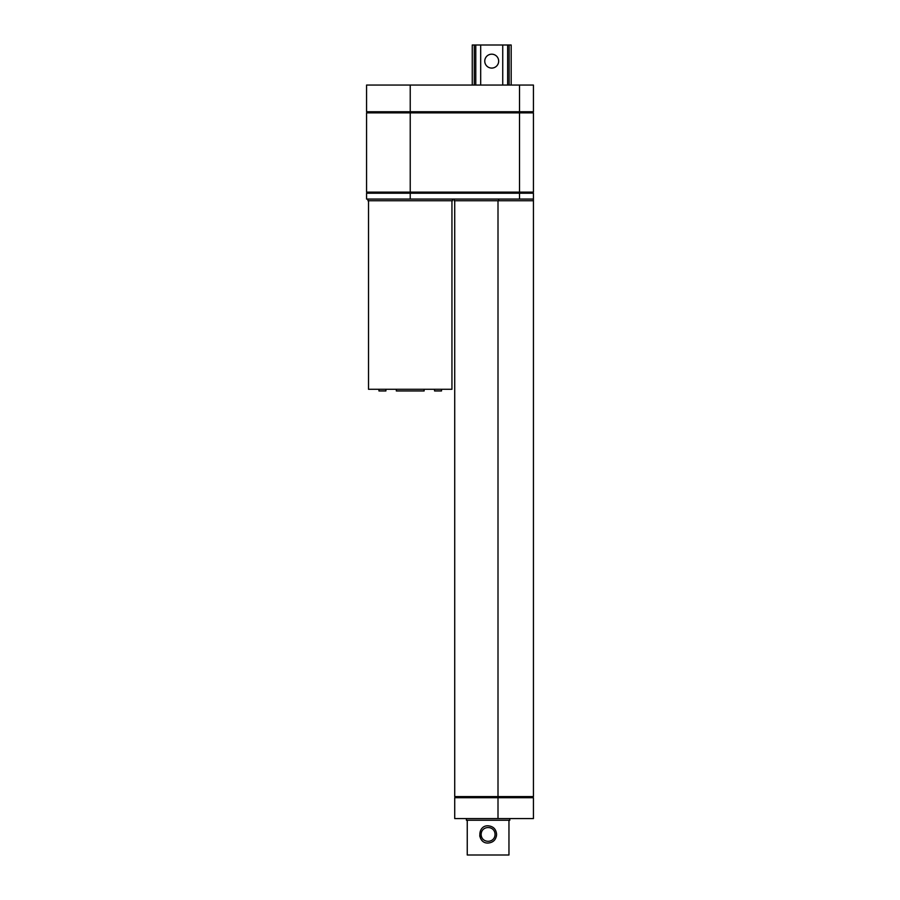 <?xml version="1.0" encoding="UTF-8"?>
<svg xmlns="http://www.w3.org/2000/svg" width="900" height="900" viewBox="0 0 900 900"><rect width="100%" height="100%" fill="white"/><g stroke="black" fill="none" stroke-linecap="round" stroke-linejoin="round"><path stroke-width="1.35" d="M517.579 112.86L517.579 111.746M519.525 112.86L519.525 192.116L533.43 192.116L533.43 112.86L366.57 112.86L366.57 192.116L410.231 192.116L410.231 193.219L366.57 193.219L366.57 199.069L519.525 199.069L519.525 193.219L410.231 193.219L410.231 199.069M531.484 112.86L531.484 111.746M519.525 111.746L533.43 111.746L533.43 85.05L519.525 85.05L519.525 111.746L366.57 111.746L366.57 85.05L410.231 85.05L410.231 192.116L519.525 192.116M519.525 85.05L410.231 85.05M517.579 192.116L517.579 193.219M531.484 192.116L531.484 193.219M491.715 68.085A6.952 6.952 0 0 1 485.696 57.656A6.952 6.952 0 0 1 497.734 57.656A6.952 6.952 0 0 1 491.715 68.085M480.69 85.05L480.69 45L502.74 45L502.74 85.05M480.69 45L472.252 45L472.252 85.05M511.178 85.05L511.178 45L502.74 45M519.525 199.069L533.43 199.069L533.43 193.219L519.525 193.219M533.43 199.069L533.43 200.734L454.174 200.734L454.174 199.069M452.498 199.069L452.498 200.734L367.965 200.734L367.965 199.069M368.516 200.734L368.516 389.284L451.946 389.284L451.946 200.734M424.136 389.284L424.136 390.949L396.326 390.949L396.326 389.284M441.517 389.284L441.517 390.949L434.565 390.949L434.565 389.284M385.897 389.284L385.897 390.949L378.945 390.949L378.945 389.284M533.43 200.734L533.43 796.59L454.725 796.59L454.725 200.734M456.12 797.715L456.12 796.613L532.035 796.613L532.035 797.715M498.004 797.715L454.725 797.715L454.725 818.572L533.43 818.572L533.43 797.715L498.004 797.715L498.004 818.572M509.794 818.572L509.794 820.238L466.402 820.238L466.402 818.572M488.104 843.041C493.301 842.558 496.136 839.678 496.598 834.424C496.136 829.159 493.301 826.29 488.104 825.806C477.113 825.21 477.101 843.626 488.104 843.041M508.961 820.238L508.961 855L467.246 855L467.246 820.238M496.598 834.424L496.395 836.303M482.085 840.566L481.14 839.43M480.668 838.654L479.711 835.864M495.056 834.424C494.843 843.57 481.354 843.57 481.14 834.424C481.365 825.266 494.843 825.266 495.056 834.424C494.843 843.57 481.354 843.57 481.14 834.424C481.365 825.266 494.843 825.266 495.056 834.424M475.774 45L475.774 85.05M474.289 85.05L474.289 45M509.141 45L509.141 85.05M507.656 85.05L507.656 45M498.656 199.069L498.656 200.734M498.004 200.734L498.004 796.59M496.766 796.613L496.766 797.715M368.516 112.86L368.516 111.746M368.516 192.116L368.516 193.219"/></g></svg>
